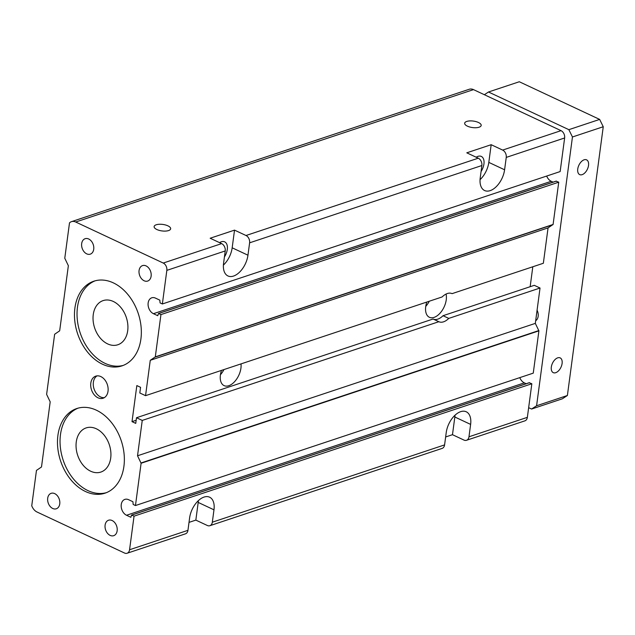 <?xml version="1.0" encoding="UTF-8"?>
<svg xmlns="http://www.w3.org/2000/svg" width="635" height="635" viewBox="0 0 635 635"><rect width="100%" height="100%" fill="white"/><g stroke="black" fill="none" stroke-linecap="round" stroke-linejoin="round"><path stroke-width="0.95" d="M443.032 315.706L448.77 318.397L540.036 288.02L534.297 285.329L443.032 315.706A15.518 8.946 115.1 0 1 433.157 319.048M141.105 463.256L538.901 330.851L533.257 373.142L135.461 505.547L141.105 463.256L137.525 455.787L142.248 420.426L438.833 321.707L433.086 319.016L136.509 417.735L135.747 423.386L132.016 421.64L136.835 385.572L140.565 387.318L139.811 392.978L145.55 395.668L442.135 296.95A15.518 8.946 -64.9 0 1 452.033 293.624A15.518 8.946 -64.9 0 1 452.072 293.64L452.001 293.608M137.525 455.787L535.321 323.382L540.036 288.02M448.77 318.397A15.518 8.946 -64.9 0 1 438.864 321.723A15.518 8.946 -64.9 0 1 438.833 321.707M452.072 293.64L543.346 263.263L548.061 227.901L553.093 224.465L558.736 182.181L556.141 181.197M135.461 505.547L133.167 504.468L132.921 501.721L128.619 499.705A8.533 6.12 71.6 0 0 124.873 499.388A8.533 6.12 71.6 0 0 121.229 506.952A8.533 6.12 71.6 0 0 126.54 515.263L130.85 517.287L131.58 515.064L134.048 516.152L129.564 549.751A5.818 4.167 -108.4 0 1 127.095 553.252A5.818 4.167 -108.4 0 1 124.547 553.037L37.02 512.008A9.7 6.953 -108.4 0 1 31.75 505.778L36.465 470.416L41.497 466.979L50.189 401.852L46.617 394.383L54.634 334.264L59.666 330.827L68.358 265.7L64.778 258.231L69.501 222.869A9.7 6.953 -108.4 0 1 71.469 221.663A9.7 6.953 -108.4 0 1 75.708 222.02L163.243 263.049A5.818 4.167 -108.4 0 1 166.838 270.375L162.362 303.967L160.06 302.895L159.822 300.149L155.511 298.132A8.533 6.12 71.6 0 0 151.773 297.807A8.533 6.12 71.6 0 0 148.13 305.379A8.533 6.12 71.6 0 0 153.44 313.69L157.742 315.706L158.48 313.492L160.941 314.579L155.297 356.87L150.265 360.307L548.061 227.901M150.265 360.307L145.55 395.668M530.154 286.71L532.813 266.771M132.016 421.64L136.168 420.259M446.056 294.061A15.518 8.946 -64.9 0 1 446.246 299.815A15.518 8.946 -64.9 0 1 429.395 317.286A15.518 8.946 -64.9 0 1 425.712 306.649A15.518 8.946 -64.9 0 1 426.823 302.046M241.006 363.895A15.518 8.946 -64.9 0 1 240.935 368.157A15.518 8.946 -64.9 0 1 224.084 385.62A15.518 8.946 -64.9 0 1 220.401 374.991A15.518 8.946 -64.9 0 1 221.512 370.388M429.268 301.236A15.518 8.946 -64.9 0 1 425.752 306.387M246.007 235.506A5.818 4.167 71.6 0 1 249.611 242.824L247.96 255.206A18.423 10.62 -64.9 0 1 227.941 275.947A18.423 10.62 -64.9 0 1 223.576 263.319L225.227 250.944A5.818 4.167 -108.4 0 0 221.631 243.618L210.153 238.236L234.529 230.124L246.007 235.506L478.266 158.194L466.788 152.821L491.172 144.701L502.65 150.082A5.818 4.167 71.6 0 1 506.246 157.409L504.595 169.783A18.423 10.62 -64.9 0 1 484.584 190.524A18.423 10.62 -64.9 0 1 480.219 177.895L481.87 165.521A5.818 4.167 -108.4 0 0 478.266 158.194M107.64 343.9A23.273 16.685 -108.4 0 0 117.824 344.765A23.273 16.685 -108.4 0 0 126.301 317.413A23.273 16.685 -108.4 0 0 103.124 300.601A23.273 16.685 -108.4 0 0 93.186 321.215A23.273 16.685 -108.4 0 0 107.64 343.9M96.314 428.776A23.273 16.685 -108.4 0 0 86.138 427.911A23.273 16.685 -108.4 0 0 76.2 448.524A23.273 16.685 -108.4 0 0 90.654 471.21A23.273 16.685 -108.4 0 0 100.838 472.075A23.273 16.685 -108.4 0 0 110.776 451.461A23.273 16.685 -108.4 0 0 96.314 428.776M162.362 303.967L560.149 171.569L564.634 137.97A5.818 4.167 -108.4 0 0 561.038 130.651L473.504 89.622A9.7 6.953 -108.4 0 0 469.265 89.257L71.469 221.663M553.069 182.15L551.228 181.292A8.533 6.12 71.6 0 1 546.679 176.054M160.941 314.579L558.736 182.181M538.901 330.851L535.321 323.382M526.177 383.73L524.335 382.865A8.533 6.12 71.6 0 1 519.787 377.627M134.048 516.152L531.836 383.754L529.249 382.778M478.441 122.484A8.342 3.27 -172.4 0 1 481.187 125.42A8.342 3.27 -172.4 0 1 472.488 127.564A8.342 3.27 -172.4 0 1 464.661 123.214A8.342 3.27 -172.4 0 1 469.741 120.92A8.342 3.27 -172.4 0 1 478.441 122.484M167.91 225.846A8.342 3.27 -172.4 0 1 170.656 228.783A8.342 3.27 -172.4 0 1 161.957 230.926A8.342 3.27 -172.4 0 1 154.122 226.576A8.342 3.27 -172.4 0 1 159.21 224.274A8.342 3.27 -172.4 0 1 167.91 225.846M127.095 553.252L185.483 533.821A5.818 4.167 -108.4 0 0 187.952 530.32L189.603 517.938A18.423 10.62 -64.9 0 1 209.613 497.197A18.423 10.62 -64.9 0 1 213.979 509.826L212.328 522.2A5.818 4.167 71.6 0 1 209.86 525.709L442.127 448.397A5.818 4.167 -108.4 0 0 444.587 444.897L446.238 432.522A18.423 10.62 -64.9 0 1 466.249 411.782A18.423 10.62 -64.9 0 1 470.622 424.402L468.971 436.785A5.818 4.167 71.6 0 1 466.503 440.285A5.818 4.167 71.6 0 1 463.955 440.071L452.477 434.689L445.651 436.959M209.86 525.709A5.818 4.167 71.6 0 1 207.32 525.486L195.842 520.105L189.008 522.383M466.503 440.285L524.891 420.854A5.818 4.167 -108.4 0 0 527.36 417.346L531.836 383.754M481.068 171.513A11.057 6.374 115.1 0 0 483.933 164.005A11.057 6.374 115.1 0 0 481.314 156.432A11.057 6.374 115.1 0 0 476.194 157.226M452.477 434.689L454.835 417.005A18.423 10.62 115.1 0 0 455.009 415.234M480.044 179.673A18.423 10.62 115.1 0 0 488.815 162.385L491.172 144.701M139.073 270.51A8.144 5.842 71.6 0 1 142.526 265.605A8.144 5.842 71.6 0 1 150.638 271.494A8.144 5.842 71.6 0 1 147.669 281.067A8.144 5.842 71.6 0 1 141.407 278.574A8.144 5.842 71.6 0 1 139.073 270.51M95.115 280.821A44.609 31.972 -108.4 0 0 77.47 307.213A44.609 31.972 -108.4 0 0 89.686 350.703A44.609 31.972 -108.4 0 0 123.261 365.395M74.906 308.062A44.609 31.972 71.6 0 1 93.821 281.21A44.609 31.972 71.6 0 1 138.239 313.444A44.609 31.972 71.6 0 1 121.991 365.863A44.609 31.972 71.6 0 1 87.678 352.25A44.609 31.972 71.6 0 1 74.906 308.062M224.425 256.937A11.057 6.374 115.1 0 0 227.298 249.428A11.057 6.374 115.1 0 0 224.671 241.856A11.057 6.374 115.1 0 0 219.551 242.649M223.409 265.097A18.423 10.62 115.1 0 0 232.172 247.801L234.529 230.124M97.068 375.872A11.636 8.342 -108.4 0 0 93.369 382.302A11.636 8.342 -108.4 0 0 104.323 397.661M90.805 383.159A11.636 8.342 71.6 0 1 95.742 376.15A11.636 8.342 71.6 0 1 107.331 384.556A11.636 8.342 71.6 0 1 103.084 398.232A11.636 8.342 71.6 0 1 94.139 394.684A11.636 8.342 71.6 0 1 90.805 383.159M47.696 498.221A8.144 5.842 71.6 0 1 51.157 493.324A8.144 5.842 71.6 0 1 59.269 499.205A8.144 5.842 71.6 0 1 56.301 508.778A8.144 5.842 71.6 0 1 50.03 506.293A8.144 5.842 71.6 0 1 47.696 498.221M105.1 525.129A8.144 5.842 71.6 0 1 108.553 520.224A8.144 5.842 71.6 0 1 116.665 526.113A8.144 5.842 71.6 0 1 113.697 535.686A8.144 5.842 71.6 0 1 107.434 533.202A8.144 5.842 71.6 0 1 105.1 525.129M195.842 520.105L198.199 502.428A18.423 10.62 115.1 0 0 198.366 500.65M81.677 243.602A8.144 5.842 71.6 0 1 85.13 238.697A8.144 5.842 71.6 0 1 93.242 244.586A8.144 5.842 71.6 0 1 90.273 254.159A8.144 5.842 71.6 0 1 84.01 251.674A8.144 5.842 71.6 0 1 81.677 243.602M78.129 408.13A44.609 31.972 -108.4 0 0 60.484 434.523A44.609 31.972 -108.4 0 0 72.7 478.012A44.609 31.972 -108.4 0 0 106.275 492.704M57.912 435.38A44.609 31.972 71.6 0 1 76.835 408.527A44.609 31.972 71.6 0 1 121.253 440.753A44.609 31.972 71.6 0 1 105.005 493.173A44.609 31.972 71.6 0 1 70.691 479.56A44.609 31.972 71.6 0 1 57.912 435.38M142.248 420.426L136.509 417.735M223.957 369.57A15.518 8.946 -64.9 0 1 220.44 374.721M551.323 367.062A8.144 4.699 -64.9 0 1 560.165 357.894A8.144 4.699 -64.9 0 1 562.102 363.474A8.144 4.699 -64.9 0 1 553.252 372.642A8.144 4.699 -64.9 0 1 551.323 367.062M577.747 169.021A8.144 4.699 -64.9 0 1 586.589 159.853A8.144 4.699 -64.9 0 1 588.526 165.433A8.144 4.699 -64.9 0 1 579.676 174.601A8.144 4.699 -64.9 0 1 577.747 169.021M531.582 409.043L562.38 398.788L567.388 395.502L603.25 126.738L572.452 136.985L536.591 405.757L531.582 409.043L528.645 407.67M567.388 395.502L536.591 405.757M603.25 126.738L599.654 119.412L519.295 81.748L488.498 91.996L568.857 129.667L572.452 136.985M535.67 320.746A8.144 5.842 -108.4 0 0 538.163 316.309A8.144 5.842 -108.4 0 0 537.083 310.197M484.362 94.71L488.498 91.996M599.654 119.412L568.857 129.667M249.611 242.824L481.87 165.521M166.838 270.375L225.227 250.944M506.246 157.409L564.634 137.97M153.44 313.69L551.228 181.292M158.647 313.499L556.443 181.102M155.297 356.87L553.093 224.465M155.186 357.084L552.974 224.679M141.057 462.963L538.845 330.565M126.54 515.263L524.335 382.865M131.747 515.08L529.542 382.675M75.708 222.02L473.504 89.622M502.65 150.082L561.038 130.651M163.243 263.049L221.631 243.618M212.328 522.2L444.587 444.897M468.971 436.785L527.36 417.346M129.564 549.751L187.952 530.32M470.622 424.402L454.835 417.005M504.595 169.783L488.815 162.385M247.96 255.206L232.172 247.801M213.979 509.826L198.199 502.428M158.48 313.492L556.268 181.086M131.58 515.064L529.376 382.659"/></g></svg>
